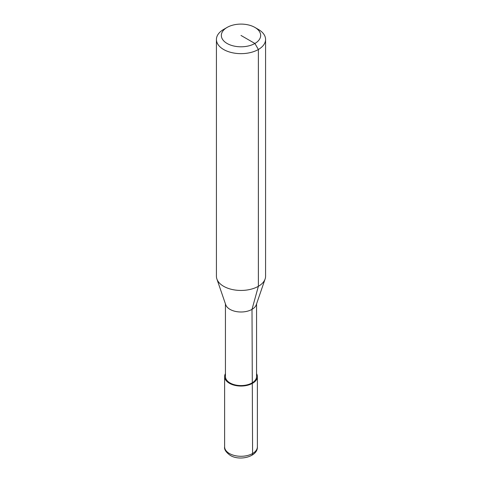 <?xml version="1.0" encoding="UTF-8"?>
<svg xmlns="http://www.w3.org/2000/svg" width="482" height="482" viewBox="0 0 482 482"><rect width="100%" height="100%" fill="white"/><g stroke="black" fill="none" stroke-linecap="round" stroke-linejoin="round"><path stroke-width="0.72" d="M254.906 27.426L258.376 29.432A24.576 14.189 180 0 1 265.576 39.464L265.576 276.252A24.576 14.189 180 0 1 265.106 279.012L256.267 304.757A15.563 8.989 180 0 1 252.008 309.366A15.563 8.989 180 0 1 236.475 311.607A15.563 8.989 180 0 1 225.733 304.757L216.894 279.012A24.576 14.189 180 0 1 216.424 276.252L216.424 39.464A24.576 14.189 180 0 1 223.624 29.432L227.1 27.426A19.66 11.351 180 0 1 254.906 27.426A19.66 11.351 180 0 1 254.9 43.476A19.66 11.351 180 0 1 227.1 43.476A19.66 11.351 180 0 1 227.094 27.426A19.66 11.351 180 0 1 227.1 27.426M256.563 303.895L256.563 376.587A15.563 8.989 180 0 1 252.008 382.943A15.563 8.989 180 0 1 235.041 384.889A15.563 8.989 180 0 1 225.437 376.587L225.437 303.895M265.106 279.012A24.576 14.189 180 0 1 258.376 286.29A24.576 14.189 180 0 1 233.86 289.833A24.576 14.189 180 0 1 216.894 279.012M265.576 39.464A24.576 14.189 180 0 1 258.376 49.495A24.576 14.189 180 0 1 231.595 52.574A24.576 14.189 180 0 1 216.424 39.464M256.563 373.634A16.382 9.459 180 0 1 257.382 376.587A16.382 9.459 180 0 1 252.586 383.274A16.382 9.459 180 0 1 234.728 385.329A16.382 9.459 180 0 1 224.618 376.587A16.382 9.459 180 0 1 225.437 373.634M251.737 455.388A4.097 2.368 -120 0 0 252.586 453.514L252.008 309.366L258.376 286.29L258.376 49.495L254.9 43.476L241 35.451M257.382 376.587L257.382 446.82A16.382 9.459 180 0 1 252.586 453.514A16.382 9.459 180 0 1 229.414 453.514A16.382 9.459 180 0 1 224.618 446.82L224.618 376.587M227.094 27.426L223.624 29.432M257.382 446.82C257.948 456.599 239.909 461.358 230.263 455.388C225.95 452.237 224.064 449.381 224.618 446.82"/></g></svg>
